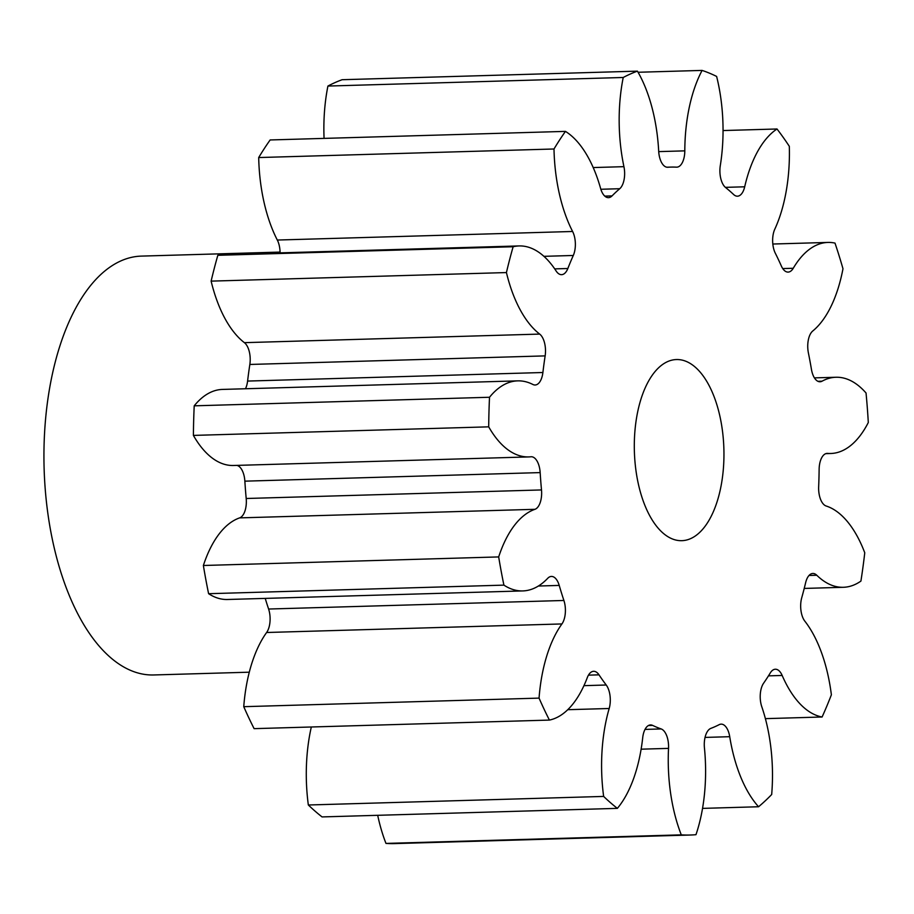 <?xml version="1.0" encoding="UTF-8"?>
<svg xmlns="http://www.w3.org/2000/svg" width="914" height="914" viewBox="0 0 914 914"><rect width="100%" height="100%" fill="white"/><g stroke="black" fill="none" stroke-linecap="round" stroke-linejoin="round"><path stroke-width="1.37" d="M722.448 430.791A90.6 44.752 88.3 0 0 676.509 359.545A90.6 44.752 88.3 0 0 635.813 469.442A90.6 44.752 88.3 0 0 681.753 540.677A90.6 44.752 88.3 0 0 722.448 430.791M280.061 252.081L141.51 256.103A209.523 103.488 88.3 0 0 47.425 510.229A209.523 103.488 88.3 0 0 153.666 674.966L249.293 672.19M702.535 808.387L758.563 806.754A385.068 190.203 88.3 0 0 771.679 794.517A116.204 57.399 -91.7 0 0 770.571 745.207A116.204 57.399 -91.7 0 0 761.796 706.773A17.217 8.5 -91.7 0 1 760.494 701.072A17.217 8.5 -91.7 0 1 763.59 683.226A283.134 139.853 -91.7 0 0 770.308 672.898A17.217 8.5 -91.7 0 1 775.358 669.231A17.217 8.5 -91.7 0 1 782.167 675.457L768.48 675.857M765.395 718.644L822.097 716.999A385.068 190.203 88.3 0 0 831.374 694.8A116.204 57.399 -91.7 0 0 831.249 693.795A116.204 57.399 -91.7 0 0 804.857 621.189A17.217 8.5 -91.7 0 1 800.95 610.426A17.217 8.5 -91.7 0 1 801.727 597.779A283.134 139.853 -91.7 0 0 805.657 582.618A17.217 8.5 -91.7 0 1 812.854 573.466A17.217 8.5 -91.7 0 1 816.785 575.249L809.027 575.477M816.785 575.249A116.204 57.399 -91.7 0 0 843.336 587.291A116.204 57.399 -91.7 0 0 860.919 581.087A385.068 190.203 88.3 0 0 864.758 552.776A116.204 57.399 -91.7 0 0 826.176 506.013A17.217 8.5 -91.7 0 1 818.91 492.692A17.217 8.5 -91.7 0 1 818.658 486.796A283.134 139.853 -91.7 0 0 819.127 469.43A17.217 8.5 -91.7 0 1 827.136 453.401A17.217 8.5 -91.7 0 1 827.604 453.413L826.679 453.435M817.916 381.309L822.074 381.184A17.217 8.5 -91.7 0 1 820.007 381.766A17.217 8.5 -91.7 0 1 811.461 369.462A283.134 139.853 -91.7 0 0 808.387 352.907A17.217 8.5 -91.7 0 1 808.022 350.668A17.217 8.5 -91.7 0 1 812.752 331.005A116.204 57.399 -91.7 0 0 842.982 268.75A385.068 190.203 88.3 0 0 834.996 243.101A116.204 57.399 -91.7 0 0 827.97 242.427L772.821 244.027M782.75 268.579L793.249 268.27A17.217 8.5 -91.7 0 1 788.108 272.098A17.217 8.5 -91.7 0 1 781.39 266.088A283.134 139.853 -91.7 0 0 775.301 253.189A17.217 8.5 -91.7 0 1 772.924 244.883A17.217 8.5 -91.7 0 1 774.798 229.186A116.204 57.399 -91.7 0 0 789.319 146.32A385.068 190.203 88.3 0 0 777.014 128.988L723.054 130.553M725.396 187.359L744.693 186.799A17.217 8.5 -91.7 0 1 737.449 196.19A17.217 8.5 -91.7 0 1 733.634 194.522A283.134 139.853 -91.7 0 0 725.579 187.519A17.217 8.5 -91.7 0 1 720.175 175.225A17.217 8.5 -91.7 0 1 720.301 165.571A116.204 57.399 -91.7 0 0 721.123 100.414A116.204 57.399 -91.7 0 0 716.622 76.422A385.068 190.203 88.3 0 0 702.101 70.412L638.075 72.263M667.46 167.262L667.837 167.251A17.217 8.5 -91.7 0 1 667.643 167.262A17.217 8.5 -91.7 0 1 658.914 153.723A17.217 8.5 -91.7 0 1 658.686 151.153A116.204 57.399 -91.7 0 0 657.097 133.798A116.204 57.399 -91.7 0 0 637.424 71.143L342.122 79.712A385.068 190.203 88.3 0 0 327.92 86.053A116.204 57.399 -91.7 0 0 324.07 138.391M822.097 716.999A116.204 57.399 -91.7 0 1 782.167 675.457M822.074 381.184A116.204 57.399 -91.7 0 1 836.002 377.254A116.204 57.399 -91.7 0 1 866.038 392.997A385.068 190.203 88.3 0 1 868.3 422.531A116.204 57.399 -91.7 0 1 830.769 453.493A116.204 57.399 -91.7 0 1 827.604 453.413M793.249 268.27A116.204 57.399 -91.7 0 1 827.97 242.427M744.693 186.799A116.204 57.399 -91.7 0 1 777.014 128.988M658.708 151.621L684.803 150.856A116.204 57.399 -91.7 0 1 702.101 70.412M684.803 150.856A17.217 8.5 -91.7 0 1 676.794 167.159A17.217 8.5 -91.7 0 1 676.451 167.159A283.134 139.853 -91.7 0 0 670.922 167.091L666.866 167.216M667.837 167.251A283.134 139.853 -91.7 0 1 670.922 167.091M637.424 71.143A385.068 190.203 88.3 0 0 623.222 77.484L327.92 86.053M593.209 167.559L623.931 166.668A116.204 57.399 -91.7 0 1 623.222 77.484M623.931 166.668A17.217 8.5 -91.7 0 1 619.738 188.718L600.852 189.267M604.782 196.11L612.037 195.904A283.134 139.853 -91.7 0 1 619.738 188.718M612.037 195.904A17.217 8.5 -91.7 0 1 608.461 197.653A17.217 8.5 -91.7 0 1 600.601 188.433A116.204 57.399 -91.7 0 0 565.446 131.388A385.068 190.203 88.3 0 0 553.998 148.993L258.696 157.551A116.204 57.399 -91.7 0 0 277.308 240.039L572.61 231.482A116.204 57.399 -91.7 0 1 553.998 148.993M572.61 231.482A17.217 8.5 -91.7 0 1 573.295 255.474L543.921 256.331M554.718 268.887L567.845 268.499A283.134 139.853 -91.7 0 1 573.295 255.474M567.845 268.499A17.217 8.5 -91.7 0 1 561.573 274.668A17.217 8.5 -91.7 0 1 556.1 270.967A116.204 57.399 -91.7 0 0 519.118 245.935L223.816 254.492A116.204 57.399 -91.7 0 0 217.829 255.303A385.068 190.203 88.3 0 0 211.123 281.124A116.204 57.399 -91.7 0 0 244.392 342.659L539.694 334.09A116.204 57.399 -91.7 0 1 506.425 272.566L211.123 281.124M506.425 272.566A385.068 190.203 88.3 0 1 513.131 246.746A116.204 57.399 -91.7 0 1 519.118 245.935M539.694 334.09A17.217 8.5 -91.7 0 1 545.144 355.889L249.842 364.458A17.217 8.5 88.3 0 0 244.392 342.659M245.478 388.758A17.217 8.5 88.3 0 0 247.591 381.069L542.893 372.512A283.134 139.853 -91.7 0 1 545.144 355.889M542.893 372.512A17.217 8.5 -91.7 0 1 535.113 385A17.217 8.5 -91.7 0 1 532.873 384.463A116.204 57.399 -91.7 0 0 517.758 380.864L222.456 389.421A116.204 57.399 -91.7 0 0 194.214 405.827A385.068 190.203 88.3 0 0 193.402 435.407A116.204 57.399 -91.7 0 0 233.447 465.489L528.749 456.92A116.204 57.399 -91.7 0 1 488.704 426.838L193.402 435.407M488.704 426.838A385.068 190.203 88.3 0 1 489.516 397.259A116.204 57.399 -91.7 0 1 517.758 380.864M541.499 489.938A17.217 8.5 -91.7 0 1 534.93 509.315A116.204 57.399 -91.7 0 0 498.678 556.923L203.376 565.492A116.204 57.399 -91.7 0 1 239.628 517.884A17.217 8.5 88.3 0 0 246.197 498.496L541.499 489.938A283.134 139.853 -91.7 0 1 540.163 472.595A17.217 8.5 -91.7 0 0 531.217 456.749A17.217 8.5 -91.7 0 0 530.897 456.772A116.204 57.399 -91.7 0 1 528.749 456.92M498.678 556.923A385.068 190.203 88.3 0 0 503.911 585.131L208.609 593.7A116.204 57.399 -91.7 0 0 227.483 599.493L522.785 590.924A116.204 57.399 -91.7 0 1 503.911 585.131M563.904 600.475A17.217 8.5 -91.7 0 1 561.927 623.942A116.204 57.399 -91.7 0 0 539.054 698.113L243.752 706.682A116.204 57.399 -91.7 0 1 266.625 632.499A17.217 8.5 88.3 0 0 268.602 609.032L563.904 600.475A283.134 139.853 -91.7 0 1 559.219 585.417A17.217 8.5 -91.7 0 0 551.428 576.437A17.217 8.5 -91.7 0 0 547.726 578.299A116.204 57.399 -91.7 0 1 522.785 590.924M539.054 698.113A385.068 190.203 88.3 0 0 549.417 720.083L254.115 728.652A385.068 190.203 88.3 0 1 243.752 706.682M583.943 685.66L606.222 685.009A283.134 139.853 -91.7 0 1 599.001 674.84A17.217 8.5 -91.7 0 0 593.632 671.299A17.217 8.5 -91.7 0 0 587.279 677.662A116.204 57.399 -91.7 0 1 549.417 720.083M606.222 685.009A17.217 8.5 -91.7 0 1 609.181 708.499L567.754 709.698M645.033 729.406L661.165 728.938A283.134 139.853 -91.7 0 1 652.642 725.408A17.217 8.5 -91.7 0 0 650.528 724.939A17.217 8.5 -91.7 0 0 642.713 737.689A116.204 57.399 -91.7 0 1 617.361 808.364A385.068 190.203 88.3 0 1 603.64 796.425A116.204 57.399 -91.7 0 1 609.181 708.499M661.165 728.938A17.217 8.5 -91.7 0 1 668.534 748.383L641.114 749.183M758.563 806.754A116.204 57.399 -91.7 0 1 729.726 736.695A17.217 8.5 -91.7 0 0 721.135 724.139A17.217 8.5 -91.7 0 0 719.204 724.653A283.134 139.853 -91.7 0 1 710.852 728.378A17.217 8.5 -91.7 0 0 704.443 747.983A116.204 57.399 -91.7 0 1 695.977 834.688A385.068 190.203 88.3 0 1 690.299 835.019A385.068 190.203 88.3 0 1 681.284 834.859A116.204 57.399 -91.7 0 1 668.534 748.383M681.284 834.859L385.982 843.416A385.068 190.203 88.3 0 0 394.997 843.588L690.299 835.019M385.982 843.416A116.204 57.399 -91.7 0 1 377.699 815.311M603.64 796.425L308.338 804.994A385.068 190.203 88.3 0 0 322.059 816.922L617.361 808.364M308.338 804.994A116.204 57.399 -91.7 0 1 311.32 726.996M268.602 609.032A283.134 139.853 -91.7 0 1 265.22 598.396M203.376 565.492A385.068 190.203 88.3 0 0 208.609 593.7M246.197 498.496A283.134 139.853 -91.7 0 1 244.861 481.164A17.217 8.5 88.3 0 0 236.806 465.386M247.591 381.069A283.134 139.853 -91.7 0 1 249.842 364.458M280.072 252.87A17.217 8.5 88.3 0 0 277.308 240.039M565.446 131.388L270.144 139.956A385.068 190.203 88.3 0 0 258.696 157.551M513.131 246.746L217.829 255.303M489.516 397.259L194.214 405.827M729.726 736.695L705.048 737.415M652.642 725.408L648.449 725.533M599.001 674.84L588.467 675.149M561.927 623.942L266.625 632.499M559.219 585.417L538.392 586.023M534.93 509.315L239.628 517.884M540.163 472.595L244.861 481.164M836.002 377.254L814.408 377.882M830.769 453.493L825.845 453.641M843.336 587.291L804.217 588.433"/></g></svg>
